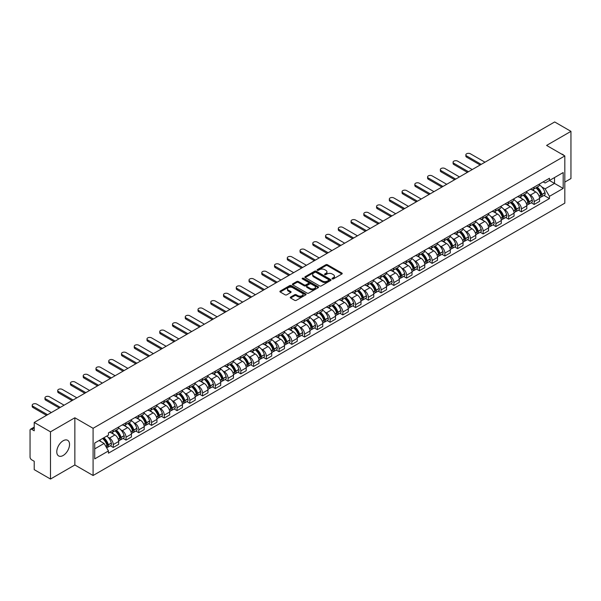 <?xml version="1.0" encoding="UTF-8"?>
<svg xmlns="http://www.w3.org/2000/svg" width="601" height="601" viewBox="0 0 601 601"><rect width="100%" height="100%" fill="white"/><g stroke="black" fill="none" stroke-linecap="round" stroke-linejoin="round"><path stroke-width="0.9" d="M332.248 278.917A0.796 0.458 0 0 0 333.367 278.917L341.894 273.996A1.134 0.654 0 0 0 342.224 273.53A1.134 0.654 0 0 0 341.894 273.072L327.447 264.733A1.134 0.654 0 0 0 325.847 264.733L317.32 269.654A0.796 0.458 0 0 0 318.44 270.3L319.544 269.661A3.629 2.096 0 0 1 324.683 269.661L325.885 270.36A3.629 2.096 0 0 1 326.952 271.84A3.629 2.096 0 0 1 325.885 273.327L324.78 273.958A0.796 0.458 0 0 0 325.907 274.612L327.012 273.973A3.629 2.096 0 0 1 332.143 273.973L333.345 274.665A3.629 2.096 0 0 1 334.411 276.152A3.629 2.096 0 0 1 333.345 277.632L332.248 278.271A0.796 0.458 0 0 0 332.248 278.917L332.248 278.271M63.158 455.483A9.015 5.206 120 0 0 69.055 447.542A9.015 5.206 120 0 0 67.673 440.315A9.015 5.206 120 0 0 63.158 440.758A9.015 5.206 120 0 0 57.268 448.707A9.015 5.206 120 0 0 58.65 455.934A9.015 5.206 120 0 0 63.158 455.483M563.746 155.328A9.015 5.206 120 0 0 562.784 154.457A9.015 5.206 120 0 0 561.559 154.059M290.614 297.067A1.134 0.654 0 0 0 290.283 297.533A1.134 0.654 0 0 0 290.614 297.998L294.67 300.335A1.134 0.654 0 0 0 296.27 300.335L305.744 294.866A1.134 0.654 0 0 0 306.074 294.407A1.134 0.654 0 0 0 305.744 293.942L291.297 285.603A1.134 0.654 0 0 0 289.69 285.603L280.224 291.072A1.134 0.654 0 0 0 279.893 291.53A1.134 0.654 0 0 0 280.224 291.996L285.114 294.821A1.134 0.654 0 0 0 286.722 294.821L290.779 292.484A1.134 0.654 0 0 0 291.109 292.018A1.134 0.654 0 0 0 290.779 291.553L288.345 290.155A3.035 1.75 0 0 1 287.458 288.916A3.035 1.75 0 0 1 289.336 287.293A3.035 1.75 0 0 1 292.642 287.676L302.153 293.168A3.035 1.75 0 0 1 303.039 294.407A3.035 1.75 0 0 1 301.169 296.023A3.035 1.75 0 0 1 297.856 295.647L296.27 294.73A1.134 0.654 0 0 0 294.67 294.73L290.614 297.067L290.614 297.998M93.087 428.295L74.855 417.77L50.492 431.841L34.219 422.443L554.678 121.958L570.95 131.356L546.587 145.419L564.82 155.944L93.087 428.295L93.087 475.504L564.82 203.146L564.82 155.944M319.627 285.926A1.134 0.654 0 0 0 321.227 285.926L330.7 280.457A1.134 0.654 0 0 0 331.031 279.998A1.134 0.654 0 0 0 330.7 279.533L316.254 271.194A1.134 0.654 0 0 0 314.646 271.194L305.18 276.663A1.134 0.654 0 0 0 304.85 277.121A1.134 0.654 0 0 0 305.18 277.587L319.627 285.926M302.731 279.089A0.796 0.458 0 0 1 303.535 279.202L303.535 278.255L318.222 286.737A1.134 0.654 0 0 1 318.553 287.203A1.134 0.654 0 0 1 318.222 287.661L308.749 293.13A1.134 0.654 0 0 1 307.149 293.13L292.702 284.791L292.702 283.867A1.134 0.654 0 0 0 292.371 284.326A1.134 0.654 0 0 0 292.702 284.791M292.702 283.867L296.751 281.523A1.134 0.654 0 0 1 298.359 281.523L304.219 284.904A1.134 0.654 0 0 0 305.819 284.904L308.508 283.356A1.134 0.654 0 0 0 308.846 282.891A1.134 0.654 0 0 0 308.508 282.425L302.408 278.909A0.796 0.458 0 0 1 303.535 278.255M50.492 431.841L50.492 479.042L34.219 469.644L34.219 461.29L31.688 459.833A2.314 1.337 -120 0 1 30.05 457L30.05 430.278A2.314 1.337 -120 0 1 30.531 429.219L34.219 427.093M564.82 182.095L570.95 178.557L570.95 131.356M50.492 479.042L74.855 464.971L93.087 475.504M34.219 422.443L34.219 430.797L31.688 429.339A2.314 1.337 -120 0 0 30.531 429.219M534.161 187.099A5.319 3.073 60 0 1 533.057 189.488L538.451 186.37A5.319 3.073 -120 0 0 539.555 183.981M529.038 194.288L530.398 195.077A5.319 3.073 60 0 1 534.161 201.59L539.555 198.473A5.319 3.073 -120 0 0 535.792 191.959L531.93 189.728M539.555 198.473L539.555 201.35L534.161 204.468L531.231 202.777M533.057 189.488A5.319 3.073 60 0 1 530.443 189.247M534.161 201.59L534.161 204.468M521.405 194.461A5.319 3.073 60 0 1 520.301 196.85L525.702 193.732A5.319 3.073 -120 0 0 526.799 191.343M518.483 210.14L521.405 211.83L526.799 208.72L526.799 205.835A5.319 3.073 -120 0 0 523.043 199.322L519.181 197.09M520.301 196.85A5.319 3.073 60 0 1 517.686 196.61M516.282 201.651L517.641 202.439A5.319 3.073 60 0 1 521.405 208.953L521.405 211.83M508.649 201.823A5.319 3.073 60 0 1 507.552 204.212L512.946 201.095A5.319 3.073 -120 0 0 514.05 198.713M505.726 217.509L508.649 219.192L514.05 216.082L514.05 213.197A5.319 3.073 -120 0 0 510.287 206.684L506.425 204.46M507.552 204.212A5.319 3.073 60 0 1 504.93 203.972M503.533 209.02L504.893 209.802A5.319 3.073 60 0 1 508.649 216.315L508.649 219.192M495.9 209.186A5.319 3.073 60 0 1 494.796 211.575L500.19 208.464A5.319 3.073 -120 0 0 501.294 206.075M492.97 224.872L495.9 226.562L501.294 223.444L501.294 220.567A5.319 3.073 -120 0 0 497.53 214.054L493.669 211.822M494.796 211.575A5.319 3.073 60 0 1 492.181 211.334M490.777 216.383L492.136 217.164A5.319 3.073 60 0 1 495.9 223.677L495.9 226.562M483.144 216.555A5.319 3.073 60 0 1 482.04 218.937L487.441 215.827A5.319 3.073 -120 0 0 488.538 213.438M480.214 232.234L483.144 233.924L488.538 230.807L488.538 227.929A5.319 3.073 -120 0 0 484.782 221.416L480.92 219.185M482.04 218.937A5.319 3.073 60 0 1 479.425 218.696M478.02 223.745L479.38 224.526A5.319 3.073 60 0 1 483.144 231.039L483.144 233.924M470.388 223.918A5.319 3.073 60 0 1 469.291 226.307L474.685 223.189A5.319 3.073 -120 0 0 475.782 220.8M467.465 239.596L470.388 241.286L475.789 238.169L475.789 235.291A5.319 3.073 -120 0 0 472.025 228.778L468.164 226.547M469.291 226.307A5.319 3.073 60 0 1 466.669 226.066M465.272 231.107L466.631 231.896A5.319 3.073 60 0 1 470.388 238.409L470.388 241.286M457.639 231.28A5.319 3.073 60 0 1 456.535 233.669L461.929 230.551A5.319 3.073 -120 0 0 463.033 228.162M454.709 246.958L457.639 248.649L463.033 245.531L463.033 242.654A5.319 3.073 -120 0 0 459.269 236.14L455.408 233.909M456.535 233.669A5.319 3.073 60 0 1 453.913 233.428M452.515 238.469L453.875 239.258A5.319 3.073 60 0 1 457.639 245.771L457.639 248.649M444.883 238.642A5.319 3.073 60 0 1 443.778 241.031L449.172 237.913A5.319 3.073 -120 0 0 450.277 235.524M441.953 254.321L444.883 256.011L450.277 252.901L450.277 250.016A5.319 3.073 -120 0 0 446.52 243.503L442.652 241.271M443.778 241.031A5.319 3.073 60 0 1 441.164 240.791M439.759 245.832L441.119 246.62A5.319 3.073 60 0 1 444.883 253.134L444.883 256.011M432.127 246.004A5.319 3.073 60 0 1 431.03 248.393L436.424 245.276A5.319 3.073 -120 0 0 437.52 242.894M429.204 261.69L432.127 263.373L437.52 260.263L437.52 257.378A5.319 3.073 -120 0 0 433.764 250.865L429.903 248.641M431.03 248.393A5.319 3.073 60 0 1 428.408 248.153M427.003 253.194L428.37 253.983A5.319 3.073 60 0 1 432.127 260.496L432.127 263.373M419.37 253.367A5.319 3.073 60 0 1 418.273 255.756L423.667 252.638A5.319 3.073 -120 0 0 424.772 250.256M416.448 269.053L419.37 270.743L424.772 267.625L424.772 264.748A5.319 3.073 -120 0 0 421.008 258.235L417.147 256.003M418.273 255.756A5.319 3.073 60 0 1 415.652 255.515M414.254 260.564L415.614 261.345A5.319 3.073 60 0 1 419.37 267.858L419.37 270.743M406.622 260.736A5.319 3.073 60 0 1 405.517 263.118L410.911 260.008A5.319 3.073 -120 0 0 412.016 257.619M403.692 276.415L406.622 278.105L412.016 274.988L412.016 272.11A5.319 3.073 -120 0 0 408.252 265.597L404.39 263.366M405.517 263.118A5.319 3.073 60 0 1 402.903 262.877M401.498 267.926L402.858 268.707A5.319 3.073 60 0 1 406.622 275.22L406.622 278.105M393.865 268.099A5.319 3.073 60 0 1 392.761 270.48L398.162 267.37A5.319 3.073 -120 0 0 399.259 264.981M390.943 283.777L393.865 285.467L399.259 282.35L399.259 279.473A5.319 3.073 -120 0 0 395.503 272.959L391.642 270.728M392.761 270.48A5.319 3.073 60 0 1 390.147 270.247M388.742 275.288L390.102 276.077A5.319 3.073 60 0 1 393.865 282.59L393.865 285.467M381.109 275.461A5.319 3.073 60 0 1 380.012 277.85L385.406 274.732A5.319 3.073 -120 0 0 386.511 272.343M378.187 291.139L381.109 292.83L386.511 289.712L386.511 286.835A5.319 3.073 -120 0 0 382.747 280.321L378.885 278.09M380.012 277.85A5.319 3.073 60 0 1 377.39 277.609M375.993 282.65L377.353 283.439A5.319 3.073 60 0 1 381.109 289.952L381.109 292.83M368.36 282.823A5.319 3.073 60 0 1 367.256 285.212L372.65 282.094A5.319 3.073 -120 0 0 373.754 279.705M365.431 298.502L368.36 300.192L373.754 297.074L373.754 294.197A5.319 3.073 -120 0 0 369.991 287.684L366.129 285.452M367.256 285.212A5.319 3.073 60 0 1 364.642 284.972M363.237 290.013L364.597 290.801A5.319 3.073 60 0 1 368.36 297.315L368.36 300.192M355.604 290.185A5.319 3.073 60 0 1 354.5 292.574L359.901 289.457A5.319 3.073 -120 0 0 360.998 287.068M352.674 305.864L355.604 307.554L360.998 304.444L360.998 301.559A5.319 3.073 -120 0 0 357.242 295.046L353.373 292.815M354.5 292.574A5.319 3.073 60 0 1 351.885 292.334M350.481 297.375L351.84 298.164A5.319 3.073 60 0 1 355.604 304.677L355.604 307.554M342.848 297.548A5.319 3.073 60 0 1 341.751 299.937L347.145 296.819A5.319 3.073 -120 0 0 348.242 294.437M339.926 313.234L342.848 314.916L348.249 311.806L348.249 308.929A5.319 3.073 -120 0 0 344.486 302.408L340.624 300.184M341.751 299.937A5.319 3.073 60 0 1 339.129 299.696M337.732 304.745L339.092 305.526A5.319 3.073 60 0 1 342.848 312.039L342.848 314.916M330.099 304.91A5.319 3.073 60 0 1 328.995 307.299L334.389 304.189A5.319 3.073 -120 0 0 335.493 301.8M327.169 320.596L330.099 322.286L335.493 319.169L335.493 316.291A5.319 3.073 -120 0 0 331.729 309.778L327.868 307.547M328.995 307.299A5.319 3.073 60 0 1 326.373 307.058M324.976 312.107L326.335 312.888A5.319 3.073 60 0 1 330.099 319.401L330.099 322.286M317.343 312.28A5.319 3.073 60 0 1 316.239 314.661L321.633 311.551A5.319 3.073 -120 0 0 322.737 309.162M314.413 327.958L317.343 329.649L322.737 326.531L322.737 323.654A5.319 3.073 -120 0 0 318.973 317.14L315.112 314.909M316.239 314.661A5.319 3.073 60 0 1 313.624 314.421M312.219 319.469L313.579 320.25A5.319 3.073 60 0 1 317.343 326.771L317.343 329.649M304.587 319.642A5.319 3.073 60 0 1 303.49 322.031L308.884 318.913A5.319 3.073 -120 0 0 309.981 316.524M301.664 335.32L304.587 337.011L309.981 333.893L309.981 331.016A5.319 3.073 -120 0 0 306.225 324.502L302.363 322.271M303.49 322.031A5.319 3.073 60 0 1 300.868 321.79M299.463 326.831L300.831 327.62A5.319 3.073 60 0 1 304.587 334.133L304.587 337.011M291.831 327.004A5.319 3.073 60 0 1 290.734 329.393L296.128 326.275A5.319 3.073 -120 0 0 297.232 323.886M288.908 342.683L291.831 344.373L297.232 341.255L297.232 338.378A5.319 3.073 -120 0 0 293.468 331.865L289.607 329.633M290.734 329.393A5.319 3.073 60 0 1 288.112 329.153M286.715 334.194L288.074 334.982A5.319 3.073 60 0 1 291.831 341.496L291.831 344.373M279.082 334.366A5.319 3.073 60 0 1 277.978 336.755L283.371 333.638A5.319 3.073 -120 0 0 284.476 331.249M276.152 350.045L279.082 351.735L284.476 348.625L284.476 345.74A5.319 3.073 -120 0 0 280.712 339.227L276.851 336.996M277.978 336.755A5.319 3.073 60 0 1 275.363 336.515M273.958 341.556L275.318 342.345A5.319 3.073 60 0 1 279.082 348.858L279.082 351.735M266.326 341.729A5.319 3.073 60 0 1 265.221 344.118L270.623 341A5.319 3.073 -120 0 0 271.72 338.618M263.403 357.415L266.326 359.097L271.72 355.987L271.72 353.11A5.319 3.073 -120 0 0 267.963 346.589L264.102 344.365M265.221 344.118A5.319 3.073 60 0 1 262.607 343.877M261.202 348.926L262.562 349.707A5.319 3.073 60 0 1 266.326 356.22L266.326 359.097M253.569 349.091A5.319 3.073 60 0 1 252.473 351.48L257.867 348.37A5.319 3.073 -120 0 0 258.971 345.981M250.647 364.777L253.569 366.467L258.971 363.35L258.971 360.472A5.319 3.073 -120 0 0 255.207 353.959L251.346 351.728M252.473 351.48A5.319 3.073 60 0 1 249.851 351.239M248.453 356.288L249.813 357.069A5.319 3.073 60 0 1 253.569 363.582L253.569 366.467M240.821 356.461A5.319 3.073 60 0 1 239.716 358.842L245.11 355.732A5.319 3.073 -120 0 0 246.215 353.343M237.891 372.139L240.821 373.83L246.215 370.712L246.215 367.835A5.319 3.073 -120 0 0 242.451 361.321L238.589 359.09M239.716 358.842A5.319 3.073 60 0 1 237.095 358.602M235.697 363.65L237.057 364.431A5.319 3.073 60 0 1 240.821 370.952L240.821 373.83M228.064 363.823A5.319 3.073 60 0 1 226.96 366.212L232.362 363.094A5.319 3.073 -120 0 0 233.458 360.705M225.135 379.501L228.064 381.192L233.458 378.074L233.458 375.197A5.319 3.073 -120 0 0 229.702 368.683L225.833 366.452M226.96 366.212A5.319 3.073 60 0 1 224.346 365.971M222.941 371.012L224.301 371.801A5.319 3.073 60 0 1 228.064 378.314L228.064 381.192M215.308 371.185A5.319 3.073 60 0 1 214.211 373.574L219.605 370.456A5.319 3.073 -120 0 0 220.702 368.067M212.386 386.864L215.308 388.554L220.702 385.436L220.702 382.559A5.319 3.073 -120 0 0 216.946 376.046L213.085 373.814M214.211 373.574A5.319 3.073 60 0 1 211.59 373.334M210.192 378.375L211.552 379.163A5.319 3.073 60 0 1 215.308 385.677L215.308 388.554M202.552 378.547A5.319 3.073 60 0 1 201.455 380.936L206.849 377.819A5.319 3.073 -120 0 0 207.954 375.43M199.63 394.226L202.56 395.916L207.954 392.806L207.954 389.921A5.319 3.073 -120 0 0 204.19 383.408L200.328 381.177M201.455 380.936A5.319 3.073 60 0 1 198.833 380.696M197.436 385.737L198.796 386.526A5.319 3.073 60 0 1 202.56 393.039L202.56 395.916M189.803 385.91A5.319 3.073 60 0 1 188.699 388.299L194.093 385.181A5.319 3.073 -120 0 0 195.197 382.799M186.873 401.596L189.803 403.279L195.197 400.168L195.197 397.284A5.319 3.073 -120 0 0 191.434 390.77L187.572 388.547M188.699 388.299A5.319 3.073 60 0 1 186.085 388.058M184.68 393.107L186.04 393.888A5.319 3.073 60 0 1 189.803 400.401L189.803 403.279M177.047 393.272A5.319 3.073 60 0 1 175.943 395.661L181.344 392.543A5.319 3.073 -120 0 0 182.441 390.162M174.125 408.958L177.047 410.648L182.441 407.531L182.441 404.653A5.319 3.073 -120 0 0 178.685 398.14L174.823 395.909M175.943 395.661A5.319 3.073 60 0 1 173.328 395.42M171.924 400.469L173.291 401.25A5.319 3.073 60 0 1 177.047 407.763L177.047 410.648M164.291 400.642A5.319 3.073 60 0 1 163.194 403.023L168.588 399.913A5.319 3.073 -120 0 0 169.692 397.524M161.369 416.32L164.291 418.011L169.692 414.893L169.692 412.016A5.319 3.073 -120 0 0 165.929 405.502L162.067 403.271M163.194 403.023A5.319 3.073 60 0 1 160.572 402.783M159.175 407.831L160.535 408.612A5.319 3.073 60 0 1 164.291 415.126L164.291 418.011M151.542 408.004A5.319 3.073 60 0 1 150.438 410.385L155.832 407.275A5.319 3.073 -120 0 0 156.936 404.886M148.612 423.682L151.542 425.373L156.936 422.255L156.936 419.378A5.319 3.073 -120 0 0 153.172 412.864L149.311 410.633M150.438 410.385A5.319 3.073 60 0 1 147.823 410.152M146.419 415.193L147.778 415.982A5.319 3.073 60 0 1 151.542 422.495L151.542 425.373M138.786 415.366A5.319 3.073 60 0 1 137.682 417.755L143.083 414.637A5.319 3.073 -120 0 0 144.18 412.248M135.856 431.045L138.786 432.735L144.18 429.617L144.18 426.74A5.319 3.073 -120 0 0 140.424 420.227L136.562 417.995M137.682 417.755A5.319 3.073 60 0 1 135.067 417.515M133.662 422.556L135.022 423.344A5.319 3.073 60 0 1 138.786 429.858L138.786 432.735M126.03 422.728A5.319 3.073 60 0 1 124.933 425.117L130.327 422A5.319 3.073 -120 0 0 131.431 419.611M123.107 438.407L126.03 440.097L131.431 436.987L131.431 434.102A5.319 3.073 -120 0 0 127.667 427.589L123.806 425.358M124.933 425.117A5.319 3.073 60 0 1 122.311 424.877M120.914 429.918L122.273 430.707A5.319 3.073 60 0 1 126.03 437.22L126.03 440.097M113.281 430.091A5.319 3.073 60 0 1 112.177 432.48L117.571 429.362A5.319 3.073 -120 0 0 118.675 426.973M110.351 445.769L113.281 447.46L118.675 444.349L118.675 441.465A5.319 3.073 -120 0 0 114.911 434.951L111.05 432.728M112.177 432.48A5.319 3.073 60 0 1 109.555 432.239M108.157 437.28L109.517 438.069A5.319 3.073 60 0 1 113.281 444.582L113.281 447.46M543.191 181.885L545.115 182.989L563.182 172.562L554.52 177.565L554.52 183.418L545.115 188.842L541.794 186.926M94.718 448.879L104.123 443.448L108.458 450.953L94.718 458.886L94.718 443.027L108.458 435.094L108.458 432.878L549.449 178.272L549.449 180.488L563.182 188.421L549.449 196.347L545.115 188.842M563.182 172.562L563.182 188.421M108.458 450.953L108.458 453.177L549.449 198.57L549.449 196.347M74.855 417.77L74.855 464.971M104.123 443.448L99.052 440.525M543.988 195.415L549.449 198.57M332.563 279.029L333.345 278.579A3.629 2.096 0 0 0 334.411 277.091L334.411 276.152M326.952 271.84L326.952 272.786A3.629 2.096 0 0 1 325.885 274.266L325.096 274.725M341.879 274.003L327.447 265.672A1.134 0.654 0 0 0 325.847 265.672L317.636 270.412M330.685 280.464L316.254 272.14A1.134 0.654 0 0 0 314.646 272.14L305.195 277.594L305.18 276.663M328.694 280.321A0.796 0.458 0 0 0 328.694 279.668L316.013 272.351A0.796 0.458 0 0 0 314.894 272.351L313.73 273.019A3.629 2.096 0 0 0 312.663 274.507A3.629 2.096 0 0 0 313.73 275.987L322.391 280.99A3.629 2.096 0 0 0 327.53 280.99L328.694 280.321L328.694 281.26A0.796 0.458 0 0 0 328.927 280.937L328.927 279.998M312.663 274.507L312.663 275.453A3.629 2.096 0 0 0 313.73 276.933L313.73 275.987M328.694 281.26L327.53 281.937A3.629 2.096 0 0 1 322.391 281.937L313.73 276.933M292.717 284.799L296.751 282.47L296.751 281.523M308.846 282.891L308.846 283.837A1.134 0.654 0 0 1 308.508 284.296L305.819 285.851A1.134 0.654 0 0 1 304.219 285.851L298.359 282.47A1.134 0.654 0 0 0 296.751 282.47M303.535 279.202L318.207 287.676M310.296 288.42A3.035 1.75 0 0 0 313.602 288.796A3.035 1.75 0 0 0 315.48 287.18A3.035 1.75 0 0 0 314.586 285.941L311.243 284.003A1.134 0.654 0 0 0 309.635 284.003L306.946 285.558A1.134 0.654 0 0 0 306.615 286.016A1.134 0.654 0 0 0 306.946 286.482L310.296 288.42L310.296 289.359A3.035 1.75 0 0 0 313.602 289.742A3.035 1.75 0 0 0 315.48 288.119L315.48 287.18M306.615 286.016L306.615 286.962A1.134 0.654 0 0 0 306.946 287.428L306.946 286.482M310.296 289.359L306.946 287.428M303.039 294.407L303.039 295.346A3.035 1.75 0 0 1 301.169 296.969A3.035 1.75 0 0 1 297.856 296.586L296.27 295.677A1.134 0.654 0 0 0 294.67 295.677L290.629 298.006M287.458 288.916L287.458 289.862A3.035 1.75 0 0 0 288.345 291.094L288.345 290.155M290.779 291.553L290.779 292.484L288.345 291.094M305.729 294.881L291.297 286.549A1.134 0.654 0 0 0 289.69 286.549L280.239 292.003M536.167 187.692A7.287 4.207 60 0 1 536.205 187.715A7.287 4.207 60 0 1 540.998 194.251L541.043 194.401A1.42 0.819 60 0 1 540.817 195.513A1.42 0.819 60 0 1 540.787 195.528M484.984 162.202L470.388 153.773A2.659 1.533 -0 0 0 467.495 153.443A2.659 1.533 -0 0 0 465.85 154.863A2.659 1.533 -0 0 0 466.631 155.944L466.631 157.169A2.659 1.533 180 0 1 465.85 156.087L465.85 154.863M535.852 187.873A8.79 5.071 60 0 1 540.675 195.122L540.72 195.272A2.922 1.683 60 0 1 540.261 197.571L539.533 197.984M540.757 196.925A2.922 1.683 -120 0 0 541.569 196.812A2.922 1.683 -120 0 0 542.027 194.521L541.982 194.371A8.79 5.071 -120 0 0 537.159 187.121M539.443 184.92A8.79 5.071 60 0 1 544.972 192.651L545.009 192.801A2.922 1.683 60 0 1 544.551 195.092L541.569 196.812M480.161 164.982L466.631 157.169M532.854 189.585A8.79 5.071 60 0 1 534.687 191.321M481.221 164.374L466.631 155.944M538.962 191.336L540.081 191.982M523.411 195.055A7.287 4.207 60 0 1 523.448 195.077A7.287 4.207 60 0 1 528.241 201.613L528.287 201.763A1.42 0.819 60 0 1 528.061 202.875A1.42 0.819 60 0 1 528.031 202.89M472.228 169.565L457.639 161.136A2.659 1.533 -0 0 0 454.739 160.805A2.659 1.533 -0 0 0 453.094 162.225A2.659 1.533 -0 0 0 453.875 163.307L453.875 164.539A2.659 1.533 180 0 1 453.094 163.449L453.094 162.225M523.095 195.235A8.79 5.071 60 0 1 527.926 202.492L527.963 202.642A2.922 1.683 60 0 1 527.505 204.933L526.777 205.354M528.001 204.287A2.922 1.683 -120 0 0 528.812 204.175A2.922 1.683 -120 0 0 529.271 201.883L529.233 201.733A8.79 5.071 -120 0 0 524.403 194.484M526.694 192.282A8.79 5.071 60 0 1 532.216 200.013L532.261 200.163A2.922 1.683 60 0 1 531.795 202.454L528.812 204.175M467.405 172.344L453.875 164.539M520.098 196.948A8.79 5.071 60 0 1 521.931 198.683M468.464 171.736L453.875 163.307M526.206 198.698L527.325 199.344M510.662 202.417A7.287 4.207 60 0 1 510.692 202.439A7.287 4.207 60 0 1 515.485 208.975L515.53 209.125A1.42 0.819 60 0 1 515.305 210.237A1.42 0.819 60 0 1 515.275 210.252M459.472 176.927L444.883 168.498A2.659 1.533 -0 0 0 441.983 168.167A2.659 1.533 -0 0 0 440.345 169.587A2.659 1.533 -0 0 0 441.119 170.669L441.119 171.901A2.659 1.533 180 0 1 440.345 170.812L440.345 169.587M510.339 202.605A8.79 5.071 60 0 1 515.17 209.854L515.215 210.004A2.922 1.683 60 0 1 514.749 212.296L514.028 212.716M515.252 211.65A2.922 1.683 -120 0 0 516.056 211.537A2.922 1.683 -120 0 0 516.522 209.246L516.477 209.095A8.79 5.071 -120 0 0 511.646 201.846M513.938 199.645A8.79 5.071 60 0 1 519.459 207.375L519.504 207.525A2.922 1.683 60 0 1 519.046 209.817L516.056 211.537M454.649 179.714L441.119 171.901M507.342 204.317A8.79 5.071 60 0 1 509.175 206.045M455.716 179.098L441.119 170.669M513.449 206.06L514.569 206.706M497.906 209.779A7.287 4.207 60 0 1 497.944 209.802A7.287 4.207 60 0 1 502.737 216.337L502.774 216.488A1.42 0.819 60 0 1 502.556 217.6A1.42 0.819 60 0 1 502.519 217.622M446.723 184.289L432.127 175.868A2.659 1.533 -0 0 0 429.227 175.53A2.659 1.533 -0 0 0 427.589 176.949A2.659 1.533 -0 0 0 428.37 178.039L428.37 179.263A2.659 1.533 180 0 1 427.589 178.174L427.589 176.949M497.583 209.967A8.79 5.071 60 0 1 502.413 217.216L502.459 217.367A2.922 1.683 60 0 1 502 219.658L501.272 220.079M502.496 219.012A2.922 1.683 -120 0 0 503.307 218.907A2.922 1.683 -120 0 0 503.766 216.608L503.721 216.458A8.79 5.071 -120 0 0 498.898 209.208M501.181 207.007A8.79 5.071 60 0 1 506.711 214.737L506.748 214.888A2.922 1.683 60 0 1 506.29 217.179L503.307 218.907M441.9 187.076L428.37 179.263M494.585 211.68A8.79 5.071 60 0 1 496.426 213.408M442.96 186.46L428.37 178.039M500.693 213.423L501.82 214.069M485.15 217.141A7.287 4.207 60 0 1 485.187 217.164A7.287 4.207 60 0 1 489.98 223.7L490.025 223.85A1.42 0.819 60 0 1 489.8 224.962A1.42 0.819 60 0 1 489.77 224.984M433.967 191.651L419.37 183.23A2.659 1.533 -0 0 0 416.478 182.892A2.659 1.533 -0 0 0 414.833 184.312A2.659 1.533 -0 0 0 415.614 185.401L415.614 186.626A2.659 1.533 180 0 1 414.833 185.544L414.833 184.312M484.834 217.329A8.79 5.071 60 0 1 489.665 224.579L489.702 224.729A2.922 1.683 60 0 1 489.244 227.02L488.515 227.441M489.74 226.374A2.922 1.683 -120 0 0 490.551 226.269A2.922 1.683 -120 0 0 491.009 223.978L490.972 223.82A8.79 5.071 -120 0 0 486.141 216.57M488.433 214.369A8.79 5.071 60 0 1 493.954 222.1L493.999 222.25A2.922 1.683 60 0 1 493.534 224.541L490.551 226.269M429.144 194.439L415.614 186.626M481.837 219.042A8.79 5.071 60 0 1 483.67 220.777M430.203 193.822L415.614 185.401M487.944 220.785L489.064 221.431M472.394 224.511A7.287 4.207 60 0 1 472.431 224.526A7.287 4.207 60 0 1 477.224 231.062L477.269 231.22A1.42 0.819 60 0 1 477.044 232.332A1.42 0.819 60 0 1 477.014 232.347M421.211 199.014L406.622 190.592A2.659 1.533 -0 0 0 403.722 190.262A2.659 1.533 -0 0 0 402.077 191.674A2.659 1.533 -0 0 0 402.858 192.763L402.858 193.988A2.659 1.533 180 0 1 402.077 192.906L402.077 191.674M472.078 224.691A8.79 5.071 60 0 1 476.909 231.941L476.954 232.091A2.922 1.683 60 0 1 476.488 234.382L475.767 234.803M476.991 233.736A2.922 1.683 -120 0 0 477.795 233.631A2.922 1.683 -120 0 0 478.261 231.34L478.216 231.19A8.79 5.071 -120 0 0 473.385 223.94M475.676 221.731A8.79 5.071 60 0 1 481.198 229.462L481.243 229.612A2.922 1.683 60 0 1 480.785 231.911L477.795 233.631M416.388 201.801L402.858 193.988M469.08 226.404A8.79 5.071 60 0 1 470.914 228.14M417.455 201.185L402.858 192.763M475.188 228.147L476.308 228.793M459.645 231.873A7.287 4.207 60 0 1 459.682 231.896A7.287 4.207 60 0 1 464.475 238.432L464.513 238.582A1.42 0.819 60 0 1 464.295 239.694A1.42 0.819 60 0 1 464.257 239.709M408.462 206.383L393.865 197.954A2.659 1.533 -0 0 0 390.966 197.624A2.659 1.533 -0 0 0 389.328 199.044A2.659 1.533 -0 0 0 390.102 200.125L390.102 201.35A2.659 1.533 180 0 1 389.328 200.268L389.328 199.044M459.322 232.054A8.79 5.071 60 0 1 464.152 239.303L464.197 239.453A2.922 1.683 60 0 1 463.732 241.752L463.01 242.165M464.235 241.106A2.922 1.683 -120 0 0 465.046 240.993A2.922 1.683 -120 0 0 465.505 238.702L465.459 238.552A8.79 5.071 -120 0 0 460.629 231.302M462.92 229.094A8.79 5.071 60 0 1 468.442 236.824L468.487 236.982A2.922 1.683 60 0 1 468.029 239.273L465.046 240.993M403.632 209.163L390.102 201.35M456.324 233.766A8.79 5.071 60 0 1 458.165 235.502M404.698 208.555L390.102 200.125M462.432 235.509L463.551 236.163M446.889 239.236A7.287 4.207 60 0 1 446.926 239.258A7.287 4.207 60 0 1 451.719 245.794L451.764 245.944A1.42 0.819 60 0 1 451.539 247.056A1.42 0.819 60 0 1 451.509 247.071M395.706 213.746L381.109 205.317A2.659 1.533 -0 0 0 378.217 204.986A2.659 1.533 -0 0 0 376.572 206.406A2.659 1.533 -0 0 0 377.353 207.488L377.353 208.72A2.659 1.533 180 0 1 376.572 207.63L376.572 206.406M446.573 239.416A8.79 5.071 60 0 1 451.396 246.665L451.441 246.823A2.922 1.683 60 0 1 450.983 249.115L450.254 249.535M451.479 248.468A2.922 1.683 -120 0 0 452.29 248.356A2.922 1.683 -120 0 0 452.748 246.064L452.711 245.914A8.79 5.071 -120 0 0 447.88 238.665M450.164 236.463A8.79 5.071 60 0 1 455.693 244.194L455.731 244.344A2.922 1.683 60 0 1 455.273 246.635L452.29 248.356M390.883 216.525L377.353 208.72M443.576 241.129A8.79 5.071 60 0 1 445.409 242.864M391.942 215.917L377.353 207.488M449.683 242.879L450.803 243.525M434.132 246.598A7.287 4.207 60 0 1 434.17 246.62A7.287 4.207 60 0 1 438.963 253.156L439.008 253.306A1.42 0.819 60 0 1 438.783 254.418A1.42 0.819 60 0 1 438.753 254.433M382.95 221.108L368.36 212.679A2.659 1.533 -0 0 0 365.461 212.348A2.659 1.533 -0 0 0 363.815 213.768A2.659 1.533 -0 0 0 364.597 214.85L364.597 216.082A2.659 1.533 180 0 1 363.815 214.993L363.815 213.768M433.817 246.786A8.79 5.071 60 0 1 438.647 254.035L438.685 254.185A2.922 1.683 60 0 1 438.227 256.477L437.498 256.897M438.73 255.831A2.922 1.683 -120 0 0 439.534 255.718A2.922 1.683 -120 0 0 440 253.427L439.955 253.276A8.79 5.071 -120 0 0 435.124 246.027M437.415 243.826A8.79 5.071 60 0 1 442.937 251.556L442.982 251.706A2.922 1.683 60 0 1 442.516 253.998L439.534 255.718M378.127 223.895L364.597 216.082M430.819 248.498A8.79 5.071 60 0 1 432.652 250.226M379.193 223.279L364.597 214.85M436.927 250.241L438.046 250.887M421.384 253.96A7.287 4.207 60 0 1 421.421 253.983A7.287 4.207 60 0 1 426.214 260.518L426.252 260.669A1.42 0.819 60 0 1 426.026 261.781A1.42 0.819 60 0 1 425.996 261.796M370.193 228.47L355.604 220.049A2.659 1.533 -0 0 0 352.704 219.711A2.659 1.533 -0 0 0 351.067 221.13A2.659 1.533 -0 0 0 351.84 222.22L351.84 223.444A2.659 1.533 180 0 1 351.067 222.355L351.067 221.13M421.061 254.148A8.79 5.071 60 0 1 425.891 261.397L425.936 261.548A2.922 1.683 60 0 1 425.47 263.839L424.749 264.26M425.974 263.193A2.922 1.683 -120 0 0 426.778 263.088A2.922 1.683 -120 0 0 427.243 260.789L427.198 260.639A8.79 5.071 -120 0 0 422.368 253.389M424.659 251.188A8.79 5.071 60 0 1 430.181 258.918L430.226 259.069A2.922 1.683 60 0 1 429.768 261.36L426.778 263.088M365.37 231.257L351.84 223.444M418.063 255.861A8.79 5.071 60 0 1 419.904 257.589M366.437 230.641L351.84 222.22M424.171 257.604L425.29 258.25M408.627 261.322A7.287 4.207 60 0 1 408.665 261.345A7.287 4.207 60 0 1 413.458 267.881L413.503 268.031A1.42 0.819 60 0 1 413.278 269.143A1.42 0.819 60 0 1 413.24 269.165M357.445 235.832L342.848 227.411A2.659 1.533 -0 0 0 339.948 227.073A2.659 1.533 -0 0 0 338.31 228.493A2.659 1.533 -0 0 0 339.092 229.582L339.092 230.807A2.659 1.533 180 0 1 338.31 229.725L338.31 228.493M408.312 261.51A8.79 5.071 60 0 1 413.135 268.76L413.18 268.91A2.922 1.683 60 0 1 412.722 271.201L411.993 271.622M413.218 270.555A2.922 1.683 -120 0 0 414.029 270.45A2.922 1.683 -120 0 0 414.487 268.159L414.442 268.001A8.79 5.071 -120 0 0 409.619 260.751M411.903 258.55A8.79 5.071 60 0 1 417.432 266.281L417.47 266.431A2.922 1.683 60 0 1 417.011 268.722L414.029 270.45M352.622 238.62L339.092 230.807M405.314 263.223A8.79 5.071 60 0 1 407.147 264.951M353.681 238.004L339.092 229.582M411.422 264.966L412.541 265.612M395.871 268.692A7.287 4.207 60 0 1 395.909 268.707A7.287 4.207 60 0 1 400.702 275.243L400.747 275.401A1.42 0.819 60 0 1 400.521 276.513A1.42 0.819 60 0 1 400.491 276.528M344.689 243.195L330.099 234.773A2.659 1.533 -0 0 0 327.199 234.443A2.659 1.533 -0 0 0 325.554 235.855A2.659 1.533 -0 0 0 326.335 236.944L326.335 238.169A2.659 1.533 180 0 1 325.554 237.087L325.554 235.855M395.556 268.872A8.79 5.071 60 0 1 400.386 276.122L400.424 276.272A2.922 1.683 60 0 1 399.965 278.563L399.237 278.984M400.461 277.917A2.922 1.683 -120 0 0 401.273 277.812A2.922 1.683 -120 0 0 401.731 275.521L401.693 275.371A8.79 5.071 -120 0 0 396.863 268.121M399.154 265.912A8.79 5.071 60 0 1 404.676 273.643L404.721 273.793A2.922 1.683 60 0 1 404.255 276.084L401.273 277.812M339.865 245.982L326.335 238.169M392.558 270.585A8.79 5.071 60 0 1 394.391 272.321M340.925 245.366L326.335 236.944M398.666 272.328L399.785 272.974M383.122 276.054A7.287 4.207 60 0 1 383.153 276.077A7.287 4.207 60 0 1 387.945 282.613L387.991 282.763A1.42 0.819 60 0 1 387.765 283.875A1.42 0.819 60 0 1 387.735 283.89M331.932 250.557L317.343 242.135A2.659 1.533 -0 0 0 314.443 241.805A2.659 1.533 -0 0 0 312.805 243.225A2.659 1.533 -0 0 0 313.579 244.306L313.579 245.531A2.659 1.533 180 0 1 312.805 244.449L312.805 243.225M382.799 276.235A8.79 5.071 60 0 1 387.63 283.484L387.675 283.634A2.922 1.683 60 0 1 387.209 285.933L386.488 286.346M387.713 285.287A2.922 1.683 -120 0 0 388.516 285.175A2.922 1.683 -120 0 0 388.982 282.883L388.937 282.733A8.79 5.071 -120 0 0 384.107 275.483M386.398 273.275A8.79 5.071 60 0 1 391.92 281.005L391.965 281.163A2.922 1.683 60 0 1 391.506 283.454L388.516 285.175M327.109 253.344L313.579 245.531M379.802 277.947A8.79 5.071 60 0 1 381.635 279.683M328.176 252.736L313.579 244.306M385.91 279.69L387.029 280.344M370.366 283.417A7.287 4.207 60 0 1 370.404 283.439A7.287 4.207 60 0 1 375.197 289.975L375.234 290.125A1.42 0.819 60 0 1 375.016 291.237A1.42 0.819 60 0 1 374.979 291.252M319.184 257.927L304.587 249.498A2.659 1.533 -0 0 0 301.687 249.167A2.659 1.533 -0 0 0 300.049 250.587A2.659 1.533 -0 0 0 300.831 251.669L300.831 252.901A2.659 1.533 180 0 1 300.049 251.811L300.049 250.587M370.043 283.597A8.79 5.071 60 0 1 374.874 290.846L374.919 291.004A2.922 1.683 60 0 1 374.461 293.296L373.732 293.709M374.956 292.649A2.922 1.683 -120 0 0 375.768 292.537A2.922 1.683 -120 0 0 376.226 290.245L376.181 290.095A8.79 5.071 -120 0 0 371.358 282.846M373.642 280.644A8.79 5.071 60 0 1 379.171 288.375L379.208 288.525A2.922 1.683 60 0 1 378.75 290.816L375.768 292.537M314.361 260.706L300.831 252.901M367.046 285.31A8.79 5.071 60 0 1 368.886 287.045M315.42 260.098L300.831 251.669M373.153 287.06L374.28 287.706M357.61 290.779A7.287 4.207 60 0 1 357.648 290.801A7.287 4.207 60 0 1 362.441 297.337L362.486 297.487A1.42 0.819 60 0 1 362.26 298.599A1.42 0.819 60 0 1 362.23 298.614M306.427 265.289L291.831 256.86A2.659 1.533 -0 0 0 288.938 256.529A2.659 1.533 -0 0 0 287.293 257.949A2.659 1.533 -0 0 0 288.074 259.031L288.074 260.263A2.659 1.533 180 0 1 287.293 259.174L287.293 257.949M357.295 290.967A8.79 5.071 60 0 1 362.125 298.216L362.163 298.366A2.922 1.683 60 0 1 361.704 300.658L360.976 301.078M362.2 300.012A2.922 1.683 -120 0 0 363.012 299.899A2.922 1.683 -120 0 0 363.47 297.608L363.432 297.457A8.79 5.071 -120 0 0 358.602 290.208M360.893 288.007A8.79 5.071 60 0 1 366.415 295.737L366.46 295.887A2.922 1.683 60 0 1 365.994 298.179L363.012 299.899M301.604 268.076L288.074 260.263M354.297 292.679A8.79 5.071 60 0 1 356.13 294.407M302.664 267.46L288.074 259.031M360.405 294.422L361.524 295.068M344.854 298.141A7.287 4.207 60 0 1 344.891 298.164A7.287 4.207 60 0 1 349.684 304.699L349.729 304.85A1.42 0.819 60 0 1 349.504 305.962A1.42 0.819 60 0 1 349.474 305.977M293.671 272.651L279.082 264.222A2.659 1.533 -0 0 0 276.182 263.892A2.659 1.533 -0 0 0 274.537 265.311A2.659 1.533 -0 0 0 275.318 266.393L275.318 267.625A2.659 1.533 180 0 1 274.537 266.536L274.537 265.311M344.538 298.329A8.79 5.071 60 0 1 349.369 305.578L349.414 305.729A2.922 1.683 60 0 1 348.948 308.02L348.227 308.441M349.451 307.374A2.922 1.683 -120 0 0 350.255 307.261A2.922 1.683 -120 0 0 350.721 304.97L350.676 304.82A8.79 5.071 -120 0 0 345.845 297.57M348.137 295.369A8.79 5.071 60 0 1 353.658 303.099L353.704 303.25A2.922 1.683 60 0 1 353.238 305.541L350.255 307.261M288.848 275.438L275.318 267.625M341.541 300.042A8.79 5.071 60 0 1 343.374 301.77M289.915 274.822L275.318 266.393M347.648 301.785L348.768 302.431M332.105 305.503A7.287 4.207 60 0 1 332.143 305.526A7.287 4.207 60 0 1 336.936 312.062L336.973 312.212A1.42 0.819 60 0 1 336.755 313.324A1.42 0.819 60 0 1 336.718 313.346M280.922 280.013L266.326 271.592A2.659 1.533 -0 0 0 263.426 271.254A2.659 1.533 -0 0 0 261.788 272.674A2.659 1.533 -0 0 0 262.562 273.763L262.562 274.988A2.659 1.533 180 0 1 261.788 273.906L261.788 272.674M331.782 305.691A8.79 5.071 60 0 1 336.613 312.941L336.658 313.091A2.922 1.683 60 0 1 336.192 315.382L335.471 315.803M336.695 314.736A2.922 1.683 -120 0 0 337.507 314.631A2.922 1.683 -120 0 0 337.965 312.332L337.92 312.182A8.79 5.071 -120 0 0 333.089 304.932M335.381 302.731A8.79 5.071 60 0 1 340.902 310.462L340.947 310.612A2.922 1.683 60 0 1 340.489 312.903L337.507 314.631M276.092 282.801L262.562 274.988M328.785 307.404A8.79 5.071 60 0 1 330.625 309.132M277.159 282.185L262.562 273.763M334.892 309.147L336.012 309.793M319.349 312.873A7.287 4.207 60 0 1 319.386 312.888A7.287 4.207 60 0 1 324.179 319.424L324.224 319.574A1.42 0.819 60 0 1 323.999 320.694A1.42 0.819 60 0 1 323.969 320.709M268.166 287.376L253.569 278.954A2.659 1.533 -0 0 0 250.677 278.616A2.659 1.533 -0 0 0 249.032 280.036A2.659 1.533 -0 0 0 249.813 281.125L249.813 282.35A2.659 1.533 180 0 1 249.032 281.268L249.032 280.036M319.033 313.053A8.79 5.071 60 0 1 323.856 320.303L323.901 320.453A2.922 1.683 60 0 1 323.443 322.745L322.714 323.165M323.939 322.098A2.922 1.683 -120 0 0 324.75 321.993A2.922 1.683 -120 0 0 325.209 319.702L325.171 319.552A8.79 5.071 -120 0 0 320.341 312.295M322.624 310.093A8.79 5.071 60 0 1 328.154 317.824L328.191 317.974A2.922 1.683 60 0 1 327.733 320.265L324.75 321.993M263.343 290.163L249.813 282.35M316.036 314.766A8.79 5.071 60 0 1 317.869 316.502M264.402 289.547L249.813 281.125M322.144 316.509L323.263 317.155M306.593 320.235A7.287 4.207 60 0 1 306.63 320.25A7.287 4.207 60 0 1 311.423 326.794L311.468 326.944A1.42 0.819 60 0 1 311.243 328.056A1.42 0.819 60 0 1 311.213 328.071M255.41 294.738L240.821 286.316A2.659 1.533 -0 0 0 237.921 285.986A2.659 1.533 -0 0 0 236.276 287.398A2.659 1.533 -0 0 0 237.057 288.488L237.057 289.712A2.659 1.533 180 0 1 236.276 288.63L236.276 287.398M306.277 320.416A8.79 5.071 60 0 1 311.108 327.665L311.145 327.815A2.922 1.683 60 0 1 310.687 330.107L309.958 330.527M311.183 329.468A2.922 1.683 -120 0 0 311.994 329.356A2.922 1.683 -120 0 0 312.46 327.064L312.415 326.914A8.79 5.071 -120 0 0 307.584 319.664M309.876 317.456A8.79 5.071 60 0 1 315.397 325.186L315.442 325.336A2.922 1.683 60 0 1 314.977 327.635L311.994 329.356M250.587 297.525L237.057 289.712M303.28 322.128A8.79 5.071 60 0 1 305.113 323.864M251.654 296.909L237.057 288.488M309.387 323.871L310.507 324.517M293.844 327.598A7.287 4.207 60 0 1 293.881 327.62A7.287 4.207 60 0 1 298.667 334.156L298.712 334.306A1.42 0.819 60 0 1 298.487 335.418A1.42 0.819 60 0 1 298.457 335.433M242.654 302.108L228.064 293.679A2.659 1.533 -0 0 0 225.165 293.348A2.659 1.533 -0 0 0 223.527 294.768A2.659 1.533 -0 0 0 224.301 295.85L224.301 297.074A2.659 1.533 180 0 1 223.527 295.993L223.527 294.768M293.521 327.778A8.79 5.071 60 0 1 298.351 335.027L298.397 335.185A2.922 1.683 60 0 1 297.931 337.477L297.21 337.89M298.434 336.83A2.922 1.683 -120 0 0 299.238 336.718A2.922 1.683 -120 0 0 299.704 334.426L299.659 334.276A8.79 5.071 -120 0 0 294.828 327.027M297.119 324.825A8.79 5.071 60 0 1 302.641 332.556L302.686 332.706A2.922 1.683 60 0 1 302.228 334.997L299.238 336.718M237.831 304.887L224.301 297.074M290.523 329.491A8.79 5.071 60 0 1 292.364 331.226M238.897 304.279L224.301 295.85M296.631 331.241L297.75 331.887M281.088 334.96A7.287 4.207 60 0 1 281.125 334.982A7.287 4.207 60 0 1 285.918 341.518L285.956 341.668A1.42 0.819 60 0 1 285.738 342.78A1.42 0.819 60 0 1 285.7 342.795M229.905 309.47L215.308 301.041A2.659 1.533 -0 0 0 212.408 300.71A2.659 1.533 -0 0 0 210.771 302.13A2.659 1.533 -0 0 0 211.552 303.212L211.552 304.444A2.659 1.533 180 0 1 210.771 303.355L210.771 302.13M280.772 335.14A8.79 5.071 60 0 1 285.595 342.397L285.64 342.547A2.922 1.683 60 0 1 285.182 344.839L284.453 345.259M285.678 344.193A2.922 1.683 -120 0 0 286.489 344.08A2.922 1.683 -120 0 0 286.947 341.789L286.902 341.638A8.79 5.071 -120 0 0 282.079 334.389M284.363 332.188A8.79 5.071 60 0 1 289.892 339.918L289.93 340.068A2.922 1.683 60 0 1 289.472 342.36L286.489 344.08M225.082 312.25L211.552 304.444M277.775 336.86A8.79 5.071 60 0 1 279.608 338.588M226.141 311.641L211.552 303.212M283.882 338.603L285.002 339.249M268.331 342.322A7.287 4.207 60 0 1 268.369 342.345A7.287 4.207 60 0 1 273.162 348.88L273.207 349.031A1.42 0.819 60 0 1 272.982 350.143A1.42 0.819 60 0 1 272.952 350.158M217.149 316.832L202.56 308.403A2.659 1.533 -0 0 0 199.66 308.073A2.659 1.533 -0 0 0 198.014 309.492A2.659 1.533 -0 0 0 198.796 310.574L198.796 311.806A2.659 1.533 180 0 1 198.014 310.717L198.014 309.492M268.016 342.51A8.79 5.071 60 0 1 272.846 349.759L272.884 349.91A2.922 1.683 60 0 1 272.426 352.201L271.697 352.622M272.922 351.555A2.922 1.683 -120 0 0 273.733 351.442A2.922 1.683 -120 0 0 274.191 349.151L274.154 349.001A8.79 5.071 -120 0 0 269.323 341.751M271.614 339.55A8.79 5.071 60 0 1 277.136 347.28L277.181 347.431A2.922 1.683 60 0 1 276.715 349.722L273.733 351.442M212.326 319.619L198.796 311.806M265.018 344.223A8.79 5.071 60 0 1 266.852 345.951M213.385 319.003L198.796 310.574M271.126 345.966L272.245 346.612M255.583 349.684A7.287 4.207 60 0 1 255.613 349.707A7.287 4.207 60 0 1 260.406 356.243L260.451 356.393A1.42 0.819 60 0 1 260.225 357.505A1.42 0.819 60 0 1 260.195 357.527M204.393 324.194L189.803 315.773A2.659 1.533 -0 0 0 186.903 315.435A2.659 1.533 -0 0 0 185.266 316.855A2.659 1.533 -0 0 0 186.04 317.944L186.04 319.169A2.659 1.533 180 0 1 185.266 318.079L185.266 316.855M255.26 349.872A8.79 5.071 60 0 1 260.09 357.122L260.135 357.272A2.922 1.683 60 0 1 259.67 359.563L258.948 359.984M260.173 358.917A2.922 1.683 -120 0 0 260.977 358.812A2.922 1.683 -120 0 0 261.443 356.513L261.397 356.363A8.79 5.071 -120 0 0 256.567 349.113M258.858 346.912A8.79 5.071 60 0 1 264.38 354.643L264.425 354.793A2.922 1.683 60 0 1 263.967 357.084L260.977 358.812M199.57 326.982L186.04 319.169M252.262 351.585A8.79 5.071 60 0 1 254.095 353.313M200.636 326.366L186.04 317.944M258.37 353.328L259.489 353.974M242.827 357.047A7.287 4.207 60 0 1 242.864 357.069A7.287 4.207 60 0 1 247.657 363.605L247.695 363.755A1.42 0.819 60 0 1 247.477 364.867A1.42 0.819 60 0 1 247.439 364.89M191.644 331.557L177.047 323.135A2.659 1.533 -0 0 0 174.147 322.797A2.659 1.533 -0 0 0 172.51 324.217A2.659 1.533 -0 0 0 173.291 325.306L173.291 326.531A2.659 1.533 180 0 1 172.51 325.449L172.51 324.217M242.504 357.234A8.79 5.071 60 0 1 247.334 364.484L247.379 364.634A2.922 1.683 60 0 1 246.921 366.926L246.192 367.346M247.417 366.279A2.922 1.683 -120 0 0 248.228 366.174A2.922 1.683 -120 0 0 248.686 363.883L248.641 363.733A8.79 5.071 -120 0 0 243.818 356.476M246.102 354.274A8.79 5.071 60 0 1 251.631 362.005L251.669 362.155A2.922 1.683 60 0 1 251.21 364.446L248.228 366.174M186.821 334.344L173.291 326.531M239.506 358.947A8.79 5.071 60 0 1 241.347 360.683M187.88 333.728L173.291 325.306M245.614 360.69L246.741 361.336M230.07 364.416A7.287 4.207 60 0 1 230.108 364.431A7.287 4.207 60 0 1 234.901 370.975L234.946 371.125A1.42 0.819 60 0 1 234.721 372.237A1.42 0.819 60 0 1 234.69 372.252M178.888 338.919L164.291 330.497A2.659 1.533 -0 0 0 161.399 330.167A2.659 1.533 -0 0 0 159.753 331.579A2.659 1.533 -0 0 0 160.535 332.669L160.535 333.893A2.659 1.533 180 0 1 159.753 332.811L159.753 331.579M229.755 364.597A8.79 5.071 60 0 1 234.578 371.846L234.623 371.996A2.922 1.683 60 0 1 234.165 374.288L233.436 374.708M234.66 373.642A2.922 1.683 -120 0 0 235.472 373.537A2.922 1.683 -120 0 0 235.93 371.245L235.892 371.095A8.79 5.071 -120 0 0 231.062 363.845M233.346 361.637A8.79 5.071 60 0 1 238.875 369.367L238.92 369.517A2.922 1.683 60 0 1 238.454 371.816L235.472 373.537M174.065 341.706L160.535 333.893M226.757 366.31A8.79 5.071 60 0 1 228.59 368.045M175.124 341.09L160.535 332.669M232.865 368.052L233.984 368.698M217.314 371.779A7.287 4.207 60 0 1 217.352 371.801A7.287 4.207 60 0 1 222.145 378.337L222.19 378.487A1.42 0.819 60 0 1 221.964 379.599A1.42 0.819 60 0 1 221.934 379.614M166.131 346.289L151.542 337.86A2.659 1.533 -0 0 0 148.642 337.529A2.659 1.533 -0 0 0 146.997 338.949A2.659 1.533 -0 0 0 147.778 340.031L147.778 341.255A2.659 1.533 180 0 1 146.997 340.174L146.997 338.949M216.999 371.959A8.79 5.071 60 0 1 221.829 379.208L221.874 379.359A2.922 1.683 60 0 1 221.408 381.658L220.68 382.071M221.912 381.011A2.922 1.683 -120 0 0 222.716 380.899A2.922 1.683 -120 0 0 223.181 378.607L223.136 378.457A8.79 5.071 -120 0 0 218.306 371.208M220.597 369.006A8.79 5.071 60 0 1 226.119 376.737L226.164 376.887A2.922 1.683 60 0 1 225.698 379.178L222.716 380.899M161.308 349.068L147.778 341.255M214.001 373.672A8.79 5.071 60 0 1 215.834 375.407M162.375 348.46L147.778 340.031M220.109 375.415L221.228 376.068M204.565 379.141A7.287 4.207 60 0 1 204.603 379.163A7.287 4.207 60 0 1 209.396 385.699L209.433 385.85A1.42 0.819 60 0 1 209.208 386.961A1.42 0.819 60 0 1 209.178 386.976M153.383 353.651L138.786 345.222A2.659 1.533 -0 0 0 135.886 344.891A2.659 1.533 -0 0 0 134.248 346.311A2.659 1.533 -0 0 0 135.022 347.393L135.022 348.625A2.659 1.533 180 0 1 134.248 347.536L134.248 346.311M204.242 379.321A8.79 5.071 60 0 1 209.073 386.578L209.118 386.728A2.922 1.683 60 0 1 208.652 389.02L207.931 389.44M209.156 388.374A2.922 1.683 -120 0 0 209.967 388.261A2.922 1.683 -120 0 0 210.425 385.97L210.38 385.819A8.79 5.071 -120 0 0 205.55 378.57M207.841 376.369A8.79 5.071 60 0 1 213.363 384.099L213.408 384.249A2.922 1.683 60 0 1 212.949 386.541L209.967 388.261M148.552 356.431L135.022 348.625M201.245 381.034A8.79 5.071 60 0 1 203.085 382.769M149.619 355.822L135.022 347.393M207.353 382.784L208.472 383.43M191.809 386.503A7.287 4.207 60 0 1 191.847 386.526A7.287 4.207 60 0 1 196.64 393.062L196.685 393.212A1.42 0.819 60 0 1 196.459 394.324A1.42 0.819 60 0 1 196.429 394.339M140.626 361.013L126.03 352.584A2.659 1.533 -0 0 0 123.137 352.254A2.659 1.533 -0 0 0 121.492 353.673A2.659 1.533 -0 0 0 122.273 354.755L122.273 355.987A2.659 1.533 180 0 1 121.492 354.898L121.492 353.673M191.494 386.691A8.79 5.071 60 0 1 196.317 393.94L196.362 394.091A2.922 1.683 60 0 1 195.903 396.382L195.175 396.803M196.399 395.736A2.922 1.683 -120 0 0 197.211 395.623A2.922 1.683 -120 0 0 197.669 393.332L197.631 393.182A8.79 5.071 -120 0 0 192.801 385.932M195.085 383.731A8.79 5.071 60 0 1 200.614 391.461L200.651 391.612A2.922 1.683 60 0 1 200.193 393.903L197.211 395.623M135.803 363.8L122.273 355.987M188.496 388.404A8.79 5.071 60 0 1 190.329 390.132M136.863 363.184L122.273 354.755M194.604 390.147L195.723 390.793M179.053 393.865A7.287 4.207 60 0 1 179.09 393.888A7.287 4.207 60 0 1 183.883 400.424L183.929 400.574A1.42 0.819 60 0 1 183.703 401.686A1.42 0.819 60 0 1 183.673 401.708M127.87 368.375L113.281 359.954A2.659 1.533 -0 0 0 110.381 359.616A2.659 1.533 -0 0 0 108.736 361.036A2.659 1.533 -0 0 0 109.517 362.125L109.517 363.35A2.659 1.533 180 0 1 108.736 362.26L108.736 361.036M178.737 394.053A8.79 5.071 60 0 1 183.568 401.303L183.606 401.453A2.922 1.683 60 0 1 183.147 403.744L182.419 404.165M183.643 403.098A2.922 1.683 -120 0 0 184.454 402.993A2.922 1.683 -120 0 0 184.92 400.694L184.875 400.544A8.79 5.071 -120 0 0 180.045 393.294M182.336 391.093A8.79 5.071 60 0 1 187.858 398.824L187.903 398.974A2.922 1.683 60 0 1 187.437 401.265L184.454 402.993M123.047 371.163L109.517 363.35M175.74 395.766A8.79 5.071 60 0 1 177.573 397.494M124.114 370.547L109.517 362.125M181.848 397.509L182.967 398.155M166.304 401.228A7.287 4.207 60 0 1 166.334 401.25A7.287 4.207 60 0 1 171.127 407.786L171.172 407.936A1.42 0.819 60 0 1 170.947 409.048A1.42 0.819 60 0 1 170.917 409.071M115.114 375.738L100.525 367.316A2.659 1.533 -0 0 0 97.625 366.978A2.659 1.533 -0 0 0 95.987 368.398A2.659 1.533 -0 0 0 96.761 369.487L96.761 370.712A2.659 1.533 180 0 1 95.987 369.63L95.987 368.398M165.981 401.415A8.79 5.071 60 0 1 170.812 408.665L170.857 408.815A2.922 1.683 60 0 1 170.391 411.107L169.67 411.527M170.894 410.46A2.922 1.683 -120 0 0 171.698 410.355A2.922 1.683 -120 0 0 172.164 408.064L172.119 407.906A8.79 5.071 -120 0 0 167.288 400.657M169.58 398.455A8.79 5.071 60 0 1 175.101 406.186L175.146 406.336A2.922 1.683 60 0 1 174.688 408.627L171.698 410.355M110.291 378.525L96.761 370.712M162.984 403.128A8.79 5.071 60 0 1 164.824 404.864M111.358 377.909L96.761 369.487M169.091 404.871L170.211 405.517M153.548 408.597A7.287 4.207 60 0 1 153.586 408.612A7.287 4.207 60 0 1 158.379 415.148L158.416 415.306A1.42 0.819 60 0 1 158.198 416.418A1.42 0.819 60 0 1 158.161 416.433M102.365 383.1L87.769 374.678A2.659 1.533 -0 0 0 84.869 374.348A2.659 1.533 -0 0 0 83.231 375.76A2.659 1.533 -0 0 0 84.012 376.85L84.012 378.074A2.659 1.533 180 0 1 83.231 376.992L83.231 375.76M153.225 408.778A8.79 5.071 60 0 1 158.055 416.027L158.101 416.177A2.922 1.683 60 0 1 157.642 418.469L156.914 418.889M158.138 417.823A2.922 1.683 -120 0 0 158.949 417.718A2.922 1.683 -120 0 0 159.408 415.426L159.363 415.276A8.79 5.071 -120 0 0 154.54 408.026M156.823 405.818A8.79 5.071 60 0 1 162.353 413.548L162.39 413.698A2.922 1.683 60 0 1 161.932 415.997L158.949 417.718M97.542 385.887L84.012 378.074M150.235 410.491A8.79 5.071 60 0 1 152.068 412.226M98.602 385.271L84.012 376.85M156.335 412.233L157.462 412.879M140.792 415.96A7.287 4.207 60 0 1 140.829 415.982A7.287 4.207 60 0 1 145.622 422.518L145.667 422.668A1.42 0.819 60 0 1 145.442 423.78A1.42 0.819 60 0 1 145.412 423.795M89.609 390.47L75.012 382.041A2.659 1.533 -0 0 0 72.12 381.71A2.659 1.533 -0 0 0 70.475 383.13A2.659 1.533 -0 0 0 71.256 384.212L71.256 385.436A2.659 1.533 180 0 1 70.475 384.355L70.475 383.13M140.476 416.14A8.79 5.071 60 0 1 145.307 423.389L145.344 423.54A2.922 1.683 60 0 1 144.886 425.839L144.157 426.252M145.382 425.192A2.922 1.683 -120 0 0 146.193 425.08A2.922 1.683 -120 0 0 146.652 422.788L146.614 422.638A8.79 5.071 -120 0 0 141.783 415.389M144.075 413.18A8.79 5.071 60 0 1 149.596 420.91L149.641 421.068A2.922 1.683 60 0 1 149.176 423.359L146.193 425.08M84.786 393.249L71.256 385.436M137.479 417.853A8.79 5.071 60 0 1 139.312 419.588M85.845 392.641L71.256 384.212M143.586 419.596L144.706 420.249M128.036 423.322A7.287 4.207 60 0 1 128.073 423.344A7.287 4.207 60 0 1 132.866 429.88L132.911 430.031A1.42 0.819 60 0 1 132.686 431.142A1.42 0.819 60 0 1 132.656 431.157M76.853 397.832L62.264 389.403A2.659 1.533 -0 0 0 59.364 389.072A2.659 1.533 -0 0 0 57.726 390.492A2.659 1.533 -0 0 0 58.5 391.574L58.5 392.806A2.659 1.533 180 0 1 57.726 391.717L57.726 390.492M127.72 423.502A8.79 5.071 60 0 1 132.551 430.752L132.596 430.909A2.922 1.683 60 0 1 132.13 433.201L131.409 433.614M132.633 432.555A2.922 1.683 -120 0 0 133.437 432.442A2.922 1.683 -120 0 0 133.903 430.151L133.858 430A8.79 5.071 -120 0 0 129.027 422.751M131.319 420.55A8.79 5.071 60 0 1 136.84 428.28L136.885 428.43A2.922 1.683 60 0 1 136.427 430.722L133.437 432.442M72.03 400.612L58.5 392.806M124.723 425.215A8.79 5.071 60 0 1 126.556 426.95M73.097 400.003L58.5 391.574M130.83 426.965L131.95 427.612M115.287 430.684A7.287 4.207 60 0 1 115.324 430.707A7.287 4.207 60 0 1 120.117 437.243L120.155 437.393A1.42 0.819 60 0 1 119.937 438.505A1.42 0.819 60 0 1 119.899 438.52M64.104 405.194L49.507 396.765A2.659 1.533 -0 0 0 46.608 396.435A2.659 1.533 -0 0 0 44.97 397.854A2.659 1.533 -0 0 0 45.744 398.936L45.744 400.168A2.659 1.533 180 0 1 44.97 399.079L44.97 397.854M114.964 430.872A8.79 5.071 60 0 1 119.794 438.121L119.839 438.272A2.922 1.683 60 0 1 119.374 440.563L118.652 440.984M119.877 439.917A2.922 1.683 -120 0 0 120.688 439.804A2.922 1.683 -120 0 0 121.147 437.513L121.101 437.363A8.79 5.071 -120 0 0 116.271 430.113M118.562 427.912A8.79 5.071 60 0 1 124.091 435.642L124.129 435.793A2.922 1.683 60 0 1 123.671 438.084L120.688 439.804M59.281 407.981L45.744 400.168M111.966 432.585A8.79 5.071 60 0 1 113.807 434.313M60.34 407.365L45.744 398.936M118.074 434.328L119.201 434.974M102.921 438.287A7.287 4.207 60 0 1 107.361 444.605L107.406 444.755A1.42 0.819 60 0 1 107.181 445.867A1.42 0.819 60 0 1 107.151 445.882M51.348 412.556L36.751 404.135A2.659 1.533 -0 0 0 33.859 403.797A2.659 1.533 -0 0 0 32.214 405.217A2.659 1.533 -0 0 0 32.995 406.306L32.995 407.531A2.659 1.533 180 0 1 32.214 406.441L32.214 405.217M102.553 438.505A8.79 5.071 60 0 1 107.038 445.484L107.083 445.634A2.922 1.683 60 0 1 106.685 447.888M107.121 447.279A2.922 1.683 -120 0 0 107.932 447.167A2.922 1.683 -120 0 0 108.39 444.875L108.353 444.725A8.79 5.071 -120 0 0 103.86 437.746M106.843 436.025A8.79 5.071 60 0 1 111.335 443.005L111.38 443.155A2.922 1.683 60 0 1 110.915 445.446L107.932 447.167M46.525 415.344L32.995 407.531M99.571 440.225A8.79 5.071 60 0 1 101.051 441.675M47.584 414.728L32.995 406.306M105.325 441.69L106.445 442.336M126.03 437.22L131.431 434.102M138.786 429.858L144.18 426.74M151.542 422.495L156.936 419.378M164.291 415.126L169.692 412.016M177.047 407.763L182.441 404.653M189.803 400.401L195.197 397.284M202.56 393.039L207.954 389.921M215.308 385.677L220.702 382.559M228.064 378.314L233.458 375.197M240.821 370.952L246.215 367.835M253.569 363.582L258.971 360.472M266.326 356.22L271.72 353.11M279.082 348.858L284.476 345.74M291.831 341.496L297.232 338.378M304.587 334.133L309.981 331.016M317.343 326.771L322.737 323.654M330.099 319.401L335.493 316.291M342.848 312.039L348.249 308.929M355.604 304.677L360.998 301.559M368.36 297.315L373.754 294.197M381.109 289.952L386.511 286.835M393.865 282.59L399.259 279.473M406.622 275.22L412.016 272.11M419.37 267.858L424.772 264.748M432.127 260.496L437.52 257.378M444.883 253.134L450.277 250.016M457.639 245.771L463.033 242.654M470.388 238.409L475.789 235.291M483.144 231.039L488.538 227.929M495.9 223.677L501.294 220.567M508.649 216.315L514.05 213.197M521.405 208.953L526.799 205.835M113.281 444.582L118.675 441.465M109.517 438.069L114.911 434.951M122.273 430.707L127.667 427.589M135.022 423.344L140.424 420.227M147.778 415.982L153.172 412.864M160.535 408.612L165.929 405.502M173.291 401.25L178.685 398.14M186.04 393.888L191.434 390.77M198.796 386.526L204.19 383.408M211.552 379.163L216.946 376.046M224.301 371.801L229.702 368.683M237.057 364.431L242.451 361.321M249.813 357.069L255.207 353.959M262.562 349.707L267.963 346.589M275.318 342.345L280.712 339.227M288.074 334.982L293.468 331.865M300.831 327.62L306.225 324.502M313.579 320.25L318.973 317.14M326.335 312.888L331.729 309.778M339.092 305.526L344.486 302.408M351.84 298.164L357.242 295.046M364.597 290.801L369.991 287.684M377.353 283.439L382.747 280.321M390.102 276.077L395.503 272.959M402.858 268.707L408.252 265.597M415.614 261.345L421.008 258.235M428.37 253.983L433.764 250.865M441.119 246.62L446.52 243.503M453.875 239.258L459.269 236.14M466.631 231.896L472.025 228.778M479.38 224.526L484.782 221.416M492.136 217.164L497.53 214.054M504.893 209.802L510.287 206.684M517.641 202.439L523.043 199.322M530.398 195.077L535.792 191.959M34.219 427.874L31.688 429.339M333.345 278.579L333.345 277.632M324.78 274.612L324.78 273.958M325.885 274.266L325.885 273.327M317.32 270.3L317.32 269.654M325.847 265.672L325.847 264.733M327.447 265.672L327.447 264.733M341.894 273.996L341.894 273.072M314.646 272.14L314.646 271.194M316.254 272.14L316.254 271.194M330.7 280.457L330.7 279.533M322.391 281.937L322.391 280.99M327.53 281.937L327.53 280.99M298.359 282.47L298.359 281.523M304.219 285.851L304.219 284.904M305.819 285.851L305.819 284.904M308.508 284.296L308.508 283.356M318.222 287.661L318.222 286.737M294.67 295.677L294.67 294.73M296.27 295.677L296.27 294.73M297.856 296.586L297.856 295.647M280.224 291.996L280.224 291.072M289.69 286.549L289.69 285.603M291.297 286.549L291.297 285.603M305.744 294.866L305.744 293.942M539.12 196.196L540.72 195.272M542.027 194.521L545.009 192.801M541.982 194.371L544.972 192.651M540.675 195.115L541.11 194.859M539.067 196.054L540.675 195.122M526.371 203.559L527.963 202.642M529.271 201.883L532.261 200.163M529.233 201.733L532.216 200.013M527.918 202.477L528.354 202.229M526.311 203.416L527.926 202.492M513.615 210.928L515.215 210.004M516.522 209.246L519.504 207.525M516.477 209.095L519.459 207.375M515.17 209.839L515.598 209.591M513.562 210.778L515.17 209.854M500.858 218.291L502.459 217.367M503.766 216.608L506.748 214.888M503.721 216.458L506.711 214.737M502.413 217.201L502.849 216.953M500.806 218.148L502.413 217.216M488.102 225.653L489.702 224.729M491.009 223.978L493.999 222.25M490.972 223.82L493.954 222.1M488.05 225.51L490.093 224.316M475.353 233.015L476.954 232.091M478.261 231.34L481.243 229.612M478.216 231.19L481.198 229.462M475.301 232.872L477.337 231.678M462.597 240.377L464.197 239.453M465.505 238.702L468.487 236.982M465.459 238.552L468.442 236.824M462.545 240.235L464.588 239.04M449.841 247.74L451.441 246.823M452.748 246.064L455.731 244.344M452.711 245.914L455.693 244.194M449.788 247.597L451.832 246.41M437.092 255.109L438.685 254.185M440 253.427L442.982 251.706M439.955 253.276L442.937 251.556M437.04 254.959L439.076 253.772M424.336 262.472L425.936 261.548M427.243 260.789L430.226 259.069M427.198 260.639L430.181 258.918M424.283 262.321L426.319 261.135M411.58 269.834L413.18 268.91M414.487 268.159L417.47 266.431M414.442 268.001L417.432 266.281M411.527 269.691L413.571 268.497M398.831 277.196L400.424 276.272M401.731 275.521L404.721 273.793M401.693 275.371L404.676 273.643M398.771 277.053L400.814 275.859M386.075 284.558L387.675 283.634M388.982 282.883L391.965 281.163M388.937 282.733L391.92 281.005M387.622 283.477L388.058 283.221M386.022 284.416L387.63 283.484M373.319 291.921L374.919 291.004M376.226 290.245L379.208 288.525M376.181 290.095L379.171 288.375M373.266 291.778L375.309 290.591M360.562 299.29L362.163 298.366M363.47 297.608L366.46 295.887M363.432 297.457L366.415 295.737M362.118 298.201L362.553 297.953M360.51 299.14L362.125 298.216M347.814 306.653L349.414 305.729M350.721 304.97L353.704 303.25M350.676 304.82L353.658 303.099M347.761 306.502L349.797 305.316M335.058 314.015L336.658 313.091M337.965 312.332L340.947 310.612M337.92 312.182L340.902 310.462M335.005 313.872L337.048 312.678M322.301 321.377L323.901 320.453M325.209 319.702L328.191 317.974M325.171 319.552L328.154 317.824M322.249 321.235L324.292 320.04M309.553 328.739L311.145 327.815M312.46 327.064L315.442 325.336M312.415 326.914L315.397 325.186M309.492 328.597L311.536 327.402M296.796 336.102L298.397 335.185M299.704 334.426L302.686 332.706M299.659 334.276L302.641 332.556M296.744 335.959L298.78 334.772M284.04 343.471L285.64 342.547M286.947 341.789L289.93 340.068M286.902 341.638L289.892 339.918M283.988 343.321L286.031 342.134M271.291 350.834L272.884 349.91M274.191 349.151L277.181 347.431M274.154 349.001L277.136 347.28M271.231 350.683L273.275 349.497M258.535 358.196L260.135 357.272M261.443 356.513L264.425 354.793M261.397 356.363L264.38 354.643M258.483 358.053L260.518 356.859M245.779 365.558L247.379 364.634M248.686 363.883L251.669 362.155M248.641 363.733L251.631 362.005M245.726 365.416L247.77 364.221M233.023 372.92L234.623 371.996M235.93 371.245L238.92 369.517M235.892 371.095L238.875 369.367M232.97 372.778L235.014 371.583M220.274 380.283L221.874 379.359M223.181 378.607L226.164 376.887M223.136 378.457L226.119 376.737M221.822 379.201L222.257 378.946M220.221 380.14L221.829 379.208M207.518 387.645L209.118 386.728M210.425 385.97L213.408 384.249M210.38 385.819L213.363 384.099M209.073 386.563L209.509 386.315M207.465 387.502L209.073 386.578M194.762 395.015L196.362 394.091M197.669 393.332L200.651 391.612M197.631 393.182L200.614 391.461M196.317 393.925L196.752 393.678M194.709 394.865L196.317 393.94M182.013 402.377L183.606 401.453M184.92 400.694L187.903 398.974M184.875 400.544L187.858 398.824M183.56 401.288L183.996 401.04M181.953 402.234L183.568 401.303M169.257 409.739L170.857 408.815M172.164 408.064L175.146 406.336M172.119 407.906L175.101 406.186M170.812 408.657L171.24 408.402M169.204 409.597L170.812 408.665M156.5 417.102L158.101 416.177M159.408 415.426L162.39 413.698M159.363 415.276L162.353 413.548M158.055 416.02L158.491 415.764M156.448 416.959L158.055 416.027M143.752 424.464L145.344 423.54M146.652 422.788L149.641 421.068M146.614 422.638L149.596 420.91M145.299 423.382L145.735 423.127M143.692 424.321L145.307 423.389M130.995 431.826L132.596 430.909M133.903 430.151L136.885 428.43M133.858 430L136.84 428.28M132.543 430.744L132.979 430.496M130.943 431.683L132.551 430.752M118.239 439.196L119.839 438.272M121.147 437.513L124.129 435.793M121.101 437.363L124.091 435.642M119.794 438.106L120.23 437.859M118.187 439.046L119.794 438.121M105.806 446.37L107.083 445.634M108.39 444.875L111.38 443.155M108.353 444.725L111.335 443.005M107.038 445.469L107.474 445.221M105.731 446.243L107.038 445.484"/></g></svg>
